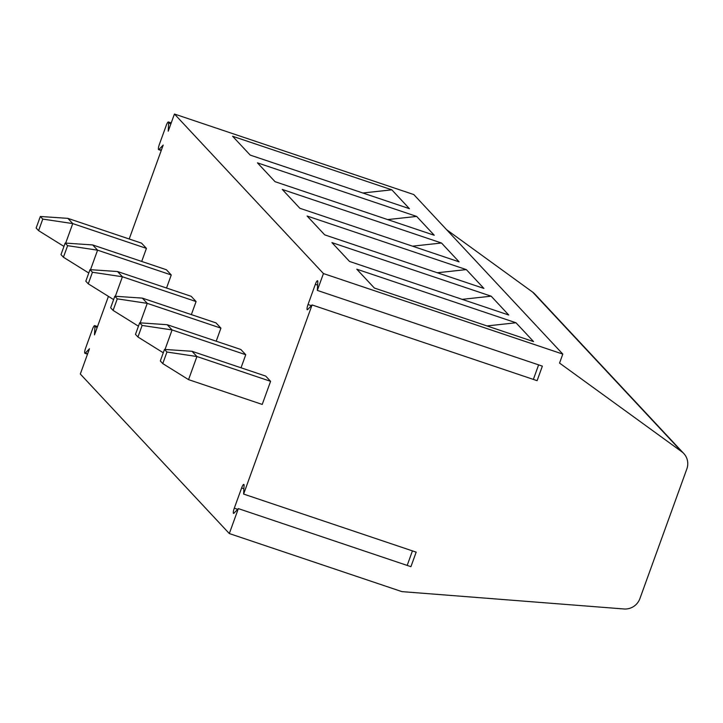 <?xml version="1.0" encoding="UTF-8"?>
<svg xmlns="http://www.w3.org/2000/svg" width="723" height="723" viewBox="0 0 723 723"><rect width="100%" height="100%" fill="white"/><g stroke="black" fill="none" stroke-linecap="round" stroke-linejoin="round"><path stroke-width="1.08" d="M312.074 304.943L537.108 380.669L542.367 366.136L317.334 290.411L317.795 281.753A4.636 0.949 -71.4 0 0 317.542 280.723A4.636 0.949 -71.4 0 0 315.336 284.329L308.016 304.537A4.636 0.949 -71.4 0 0 307.275 309.715A4.636 0.949 -71.4 0 0 307.763 309.462L312.074 304.943L243.615 494.071L416.177 552.146L410.917 566.678L238.346 508.612L229.318 533.556L401.889 591.622L623.967 608.974A15.454 15.029 137 0 0 639.9 598.617L686.85 468.92A15.454 15.029 137 0 0 681.708 451.694L559.557 363.073L562.801 354.098L323.443 273.556L317.334 290.411M538.617 364.871L533.357 379.403M243.615 494.071L244.067 485.422A4.636 0.949 -71.4 0 0 243.814 484.383A4.636 0.949 -71.4 0 0 241.609 487.998L234.288 508.197A4.636 0.949 -71.4 0 0 233.547 513.375A4.636 0.949 -71.4 0 0 234.035 513.131L238.346 508.612M229.318 533.556L80.316 374.026L89.471 348.748L85.368 353.041L87.637 353.8M108.432 296.376L94.487 334.885L94.921 326.66A4.636 0.949 -71.4 0 0 94.677 325.63A4.636 0.949 -71.4 0 0 92.463 329.236L85.63 348.106A4.636 0.949 -71.4 0 0 84.889 353.285A4.636 0.949 -71.4 0 0 85.368 353.041M323.443 273.556L174.442 114.026L168.215 131.215L168.649 123A4.636 0.949 -71.4 0 0 168.396 121.961A4.636 0.949 -71.4 0 0 166.191 125.576L159.358 144.446A4.636 0.949 -71.4 0 0 158.608 149.625A4.636 0.949 -71.4 0 0 159.096 149.372L163.199 145.079L129.2 238.997M63.949 246.426L38.59 230.646L36.15 228.025L40.334 216.475L67.863 218.355L141.536 243.145L146.426 248.378L141.699 261.437M88.784 273.014L63.425 257.234L60.985 254.613L65.169 243.064L92.698 244.943L166.371 269.733L171.252 274.966L166.534 288.025M113.61 299.602L88.26 283.823L85.82 281.202L90.004 269.643L117.533 271.532L191.197 296.322L196.087 301.554L191.36 314.613M138.445 326.19L113.095 310.411L110.646 307.79L114.83 296.231L142.359 298.12L216.032 322.91L220.922 328.143L216.195 341.202M163.281 352.779L137.93 336.999L135.481 334.378L139.666 322.82L167.194 324.708L240.867 349.498L245.757 354.731L241.03 367.79M162.765 363.588L160.316 360.967L164.501 349.408L192.029 351.297L265.703 376.087L270.592 381.319L262.223 404.428L188.549 379.638L162.765 363.588L166.941 352.029L196.918 356.529L188.549 379.638M412.435 550.881L407.176 565.422M683.813 453.556L534.812 294.026A15.454 15.029 137 0 0 532.706 292.164L446.615 229.706M562.801 354.098L413.8 194.568L174.442 114.026M232.598 136.258L391.83 189.833L409.426 208.676L250.203 155.093L232.598 136.258M257.433 162.847L416.665 216.421L434.261 235.264L275.038 181.681L257.433 162.847M282.268 189.426L441.491 243.009L459.096 261.853L299.864 208.269L282.268 189.426M307.103 216.014L466.326 269.598L483.922 288.441L324.699 234.858L307.103 216.014M331.938 242.603L491.161 296.186L508.757 315.029L349.534 261.446L331.938 242.603M356.773 269.191L515.996 322.774L533.592 341.618L374.369 288.034L356.773 269.191M391.83 189.833L362.829 192.996M416.665 216.421L387.664 219.584M441.491 243.009L412.49 246.172M466.326 269.598L437.325 272.761M491.161 296.186L462.16 299.349M515.996 322.774L486.995 325.937M40.334 216.475L42.774 219.087L72.752 223.588L65.694 243.091M67.863 218.355L72.752 223.588L146.426 248.378M42.774 219.087L38.59 230.646M65.169 243.064L67.61 245.675L97.587 250.176L90.52 269.679M92.698 244.943L97.587 250.176L171.252 274.966M67.61 245.675L63.425 257.234M90.004 269.643L92.445 272.264L122.413 276.764L115.355 296.267M117.533 271.532L122.413 276.764L196.087 301.554M92.445 272.264L88.26 283.823M114.83 296.231L117.28 298.852L147.248 303.353L140.19 322.856M142.359 298.12L147.248 303.353L220.922 328.143M117.28 298.852L113.095 310.411M139.666 322.82L142.115 325.44L172.083 329.941L165.025 349.444M167.194 324.708L172.083 329.941L245.757 354.731M142.115 325.44L137.93 336.999M164.501 349.408L166.941 352.029M192.029 351.297L196.918 356.529L270.592 381.319M234.288 508.197L237.659 509.335M241.609 487.998L243.886 488.766M681.708 451.694L532.706 292.164M168.649 123L170.917 123.76M159.096 149.372L161.365 150.14M94.921 326.66L97.189 327.429M315.336 284.329L317.614 285.097M308.016 304.537L311.387 305.666M171.224 122.91L168.396 121.961M161.229 150.501L158.608 149.625M97.497 326.579L94.677 325.63M87.51 354.171L84.889 353.285"/></g></svg>
